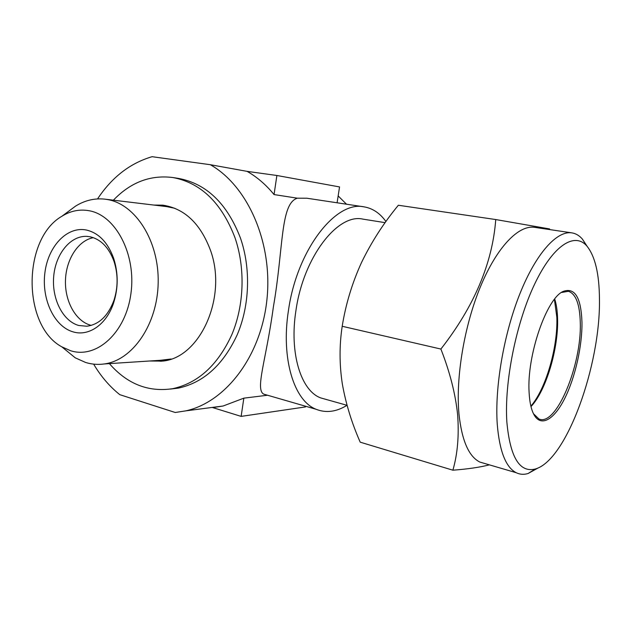 <?xml version="1.0" encoding="UTF-8"?>
<svg xmlns="http://www.w3.org/2000/svg" width="631" height="631" viewBox="0 0 631 631"><rect width="100%" height="100%" fill="white"/><g stroke="black" fill="none" stroke-linecap="round" stroke-linejoin="round"><path stroke-width="0.95" d="M105.416 199.222L166.71 206.613L174.882 208.301M62.611 347.492L75.278 357.848L85.713 362.502C91.787 364.347 97.979 364.828 104.281 363.953C132.605 360.333 157.553 324.302 158.184 282.617C159.091 240.939 135.436 204.002 107.191 199.499L104.446 199.104C94.271 198.11 84.601 200.477 75.428 206.211L68.471 211.377M88.9 210.691C79.49 209.058 70.498 210.904 61.933 216.236C22.251 238.841 22.164 325.62 61.799 346.829L70.68 350.749C96.511 359.055 125.766 332.892 130.925 293.644C136.47 254.49 115.702 215.1 88.9 210.691M78.733 325.478L86.755 326.235C99.004 324.626 108.075 315.973 113.966 300.277C118.123 287.239 118.131 274.272 114.006 261.376C108.918 247.597 101.023 239.409 90.312 236.814L86.849 236.373C70.435 235.505 55.599 253.93 53.706 276.331C51.632 298.7 62.761 321.092 78.733 325.478M93.333 237.658C78.118 240.498 66.042 259.451 65.466 280.377C64.772 301.295 75.657 321.132 90.627 325.225L91.274 325.391M86.384 230.023C98.673 232.934 107.743 242.32 113.612 258.197C118.376 273.057 118.36 288.004 113.572 303.038C106.513 324.547 88.758 336.694 73.133 331.882C54.179 326.574 41.441 299.126 44.896 272.758C48.082 246.327 67.02 226.048 86.384 230.023M153.909 205.067L162.664 205.154C184.37 208.38 200.279 223.358 210.399 250.089C227.752 297.004 200.051 358.029 162.506 361.106L149.531 361.003M113.383 200.185C130.593 182.272 150.415 174.716 172.847 177.532C200.887 182.816 221.591 202.851 234.953 237.619C245.467 268.088 244.221 305.325 231.782 334.769C217.742 365.191 198.031 383.167 172.634 388.696C148.214 392.34 127.131 383.979 109.384 363.622M165.235 205.517L158.168 205.58M170.354 389.082L178.352 388.12C203.671 382.615 223.327 364.765 237.311 334.564C249.71 305.325 250.949 268.372 240.474 238.124C227.16 203.6 206.518 183.7 178.565 178.423L172.847 177.532M347.018 405.307C336.355 411.877 326.085 413.21 316.21 409.314C294.212 401.111 280.787 358.818 288.462 310.444C296.893 249.908 335.818 200.374 363.992 206.85C372.629 208.285 379.949 213.175 385.935 221.52M97.545 198.923C111.932 177.248 130.104 163.169 152.079 156.693L210.32 164.707L247.1 171.364C257.046 177.019 266.03 184.757 274.051 194.569L297.359 198.189C280.164 203.529 283.658 248.07 273.365 306.997C266.203 360.112 254.94 389.414 263.711 394.123L267.031 395.14M210.32 164.707C247.92 186.019 272.978 242.998 266.929 299.599C261.06 356.239 225.638 402.176 185.806 410.86L175.237 412.493L119.787 394.667C109.589 386.503 100.873 376.321 93.648 364.134M385.123 222.656L362.943 219.131C337.908 213.049 303.44 256.951 295.963 310.397C289.132 353.234 301.042 390.873 320.753 397.924L326.038 399.407M506.859 422.06C510.14 457.317 519.636 472.966 535.34 468.991C566.535 460.441 600.609 365.112 599.45 299.062C599.292 273.941 595.112 256.265 586.901 246.051C574.683 231.798 553.206 245.049 534.654 284.06C516.103 322.891 504.208 382.283 506.859 422.06M538.188 467.926L528.076 473.518C523.864 474.788 519.905 474.512 516.197 472.706C505.825 467.382 499.515 451.26 497.26 424.355C494.641 387.387 503.806 333.878 519.968 293.581C536.137 253.22 556.889 230.567 571.757 232.847C575.724 233.446 579.25 235.505 582.342 239.031L587.106 246.279M554.712 299.023C556.392 304.284 557.339 310.673 557.559 318.19C558.711 348.178 546.075 390.763 530.986 406.593M563.238 291.396C574.873 287.247 581.112 297.548 581.963 322.291C582.287 345.914 575.322 376.975 564.99 397.924C554.688 418.858 541.761 427.305 534.489 415.577C531.452 410.568 529.661 402.878 529.109 392.498C526.601 356.034 546.556 298.171 563.238 291.396L561.835 292.445L568.413 291.293C575.866 293.801 579.818 304.268 580.275 322.686C581.814 364.899 556.085 427.226 538.874 418.929L533.471 413.723M485.413 463.698L479.891 462.081C468.809 456.592 461.845 440.604 458.982 414.117C455.558 377.748 464.29 325.462 480.656 286.198C497.039 246.879 518.619 224.912 534.457 227.326L571.757 232.847M549.633 228.943L495.745 219.549C492.503 263.143 474.22 306.311 440.895 349.053C449.903 372.109 455.479 393.996 457.625 414.701C459.163 435.453 457.585 453.949 452.884 470.198C467.752 469.07 479.915 467.295 489.364 464.858M530.876 406.135C545.839 389.106 557.97 347.089 556.842 317.306L554.42 299.394M452.884 470.198L360.214 442.173C351.759 423.03 345.788 403.572 342.31 383.798C339.36 364.387 339.32 345.212 342.199 326.282C345.725 304.252 352.161 283.019 361.484 262.599C371.32 242.241 383.616 223.122 398.358 205.249L495.745 219.549M342.199 326.282L440.895 349.053M346.506 204.207L338.153 195.918M267.552 395.235L243.842 398.153L223.122 406.009L212.757 407.602L241.137 416.389L305.483 406.924L305.593 406.246M297.359 198.189L306.855 198.221L363.992 206.85M247.1 171.364L276.883 175.489L339.549 186.934L337.096 202.788M243.842 398.153L241.137 416.389M276.883 175.489L274.051 194.569M153.806 360.727L161.378 361.248M171.127 359.007L160.171 360.309M61.799 346.829L75.278 357.848M61.933 216.236L75.428 206.211M114.006 261.376L113.612 258.197M113.966 300.277L113.572 303.038M163.587 205.272L162.664 205.154M178.352 388.12L172.634 388.696M316.21 409.314L263.711 394.123M535.34 468.991L528.076 473.518M568.413 291.293L567.845 291.191M516.197 472.706L479.891 462.081M533.676 414.062L534.489 415.577M586.901 246.051L582.342 239.031M320.753 397.924L347.042 405.315M185.806 410.86L223.122 406.009M88.064 236.467L86.849 236.373M166.552 359.891L104.281 363.953"/></g></svg>
